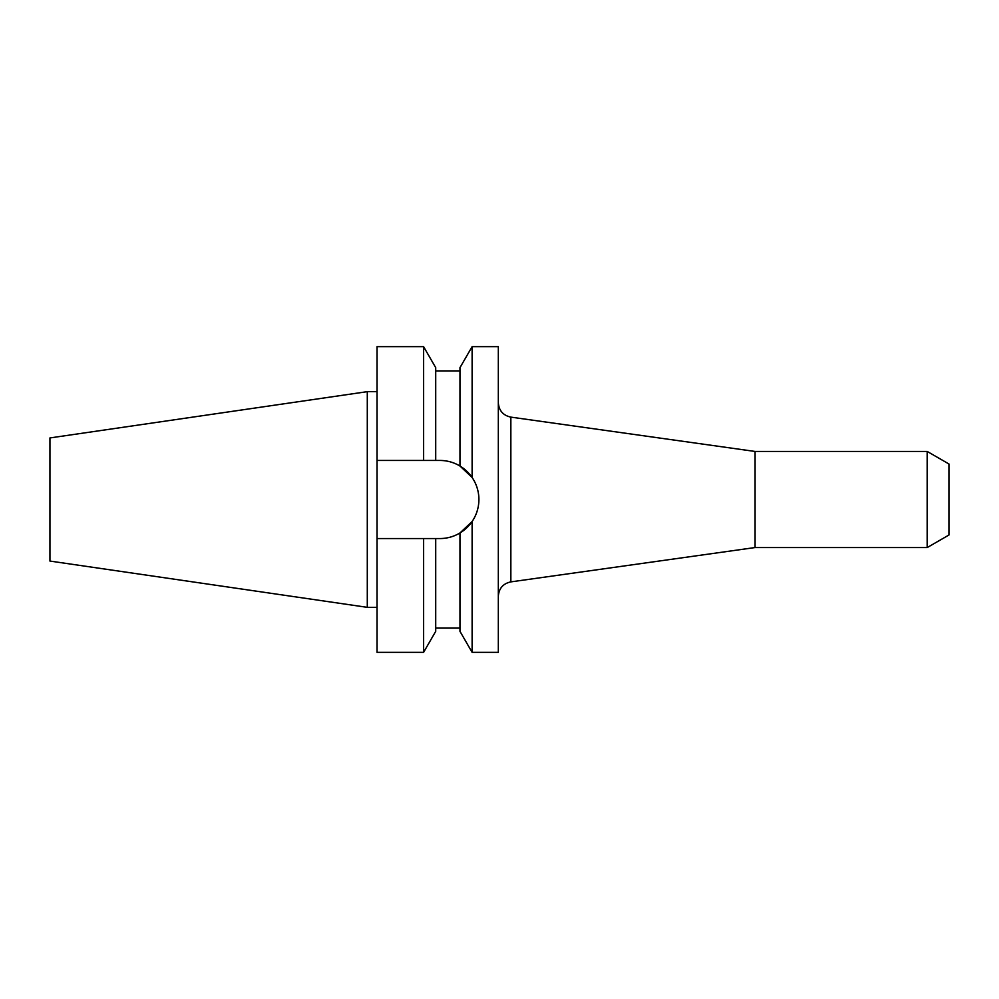 <?xml version="1.0" encoding="UTF-8"?>
<svg xmlns="http://www.w3.org/2000/svg" width="999" height="999" viewBox="0 0 999 999"><rect width="100%" height="100%" fill="white"/><g stroke="black" fill="none" stroke-linecap="round" stroke-linejoin="round"><path stroke-width="1.5" d="M472.115 652.347L459.977 631.343L459.977 532.966L472.115 521.515C476.585 514.872 478.846 507.542 478.908 499.5C478.846 491.471 476.585 484.128 472.115 477.485L472.115 346.653L498.314 346.653L498.314 652.347L472.115 652.347L472.115 521.515A39.061 39.061 0 0 1 459.977 532.966C453.783 536.663 447.065 538.523 439.847 538.561L435.714 538.561L435.714 631.343L423.588 652.347L423.588 538.561L435.714 538.561M927.197 547.564L927.197 451.436L949.05 464.048L949.05 534.952L927.197 547.564L754.957 547.564L754.957 451.436L510.851 417.12L510.851 581.88C503.096 583.578 498.926 588.386 498.314 596.291M49.95 561.063L49.95 437.937L367.295 391.658L367.295 607.342L49.95 561.063M472.115 477.485L459.977 466.034L459.977 367.657L472.115 346.653M478.908 499.5A39.061 39.061 0 0 0 459.977 466.034C453.846 462.35 447.127 460.489 439.847 460.439L435.714 460.439L435.714 367.657L423.588 346.653L377.01 346.653L377.01 460.439L423.588 460.439L423.588 346.653M435.714 460.439L423.588 460.439M423.588 652.347L377.01 652.347L377.01 538.561L423.588 538.561M377.01 538.561L377.01 460.439M510.851 417.12C503.096 415.422 498.926 410.614 498.314 402.709M754.957 547.564L510.851 581.88M377.01 607.342L367.295 607.342M459.977 628.084L435.714 628.084M459.977 370.916L435.714 370.916M377.01 391.658L367.295 391.658M927.197 451.436L754.957 451.436"/></g></svg>
